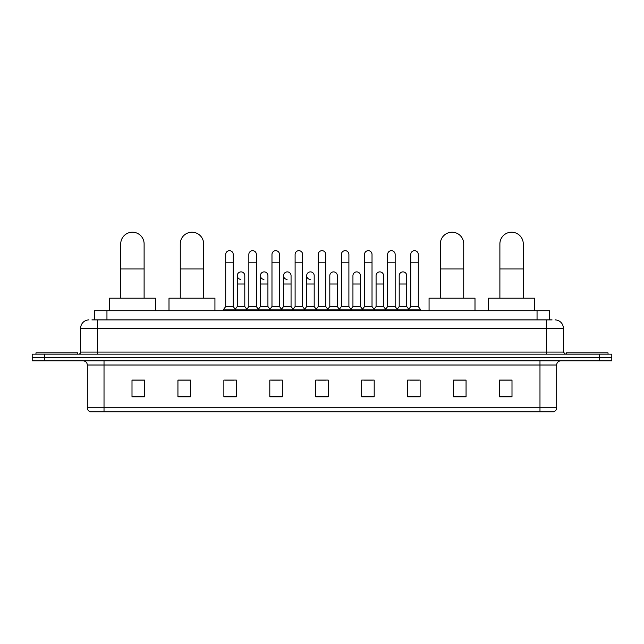 <?xml version="1.0" encoding="UTF-8"?>
<svg xmlns="http://www.w3.org/2000/svg" width="644" height="644" viewBox="0 0 644 644"><rect width="100%" height="100%" fill="white"/><g stroke="black" fill="none" stroke-linecap="round" stroke-linejoin="round"><path stroke-width="0.97" d="M94.427 319.915L94.427 310.722L549.574 310.722L549.574 319.915M92.108 319.915L552.085 319.915M91.915 319.915L97.341 319.915L97.341 328.263L80.637 328.263L80.637 352.067A2.085 2.085 0 0 1 78.552 354.152M88.993 319.915A8.348 8.348 0 0 0 80.637 328.263M555.007 319.915A8.348 8.348 0 0 1 563.363 328.263L563.363 352.067L565.448 354.152M44.726 354.152L32.2 354.152L32.2 357.492L44.726 357.492L32.2 357.492L32.2 360.833L44.726 360.833L44.726 357.492L599.274 357.492L44.726 357.492L44.726 354.152L599.274 354.152L599.274 357.492L611.8 357.492L599.274 357.492L599.274 360.833L44.726 360.833M599.274 360.833L611.8 360.833L611.8 354.152L599.274 354.152M556.682 407.773C556.561 409.769 555.563 411.105 553.671 411.782L539.978 411.782L539.978 407.773L556.682 407.773L556.682 365.011A4.178 4.178 0 0 1 560.852 360.833M539.978 411.782L90.329 411.782A4.178 4.178 0 0 1 87.318 407.773L87.318 365.011C87.077 362.475 85.684 361.083 83.148 360.833M511.996 396.784L511.996 380.089L499.47 380.089L499.47 396.784L511.996 396.784M466.063 396.784L466.063 380.089L453.537 380.089L453.537 396.784L466.063 396.784M420.13 396.784L420.13 380.089L407.604 380.089L407.604 396.784L420.13 396.784M374.196 396.784L374.196 380.089L361.67 380.089L361.67 396.784L374.196 396.784M144.53 396.784L144.53 380.089L132.004 380.089L132.004 396.784L144.53 396.784M190.463 396.784L190.463 380.089L177.937 380.089L177.937 396.784L190.463 396.784M236.396 396.784L236.396 380.089L223.871 380.089L223.871 396.784L236.396 396.784M282.33 396.784L282.33 380.089L269.804 380.089L269.804 396.784L282.33 396.784M328.263 396.784L328.263 380.089L315.737 380.089L315.737 396.784L328.263 396.784M410.357 380.169L418.713 380.169M271.559 380.169L279.907 380.169M225.287 380.169L233.643 380.169M364.093 380.169L372.441 380.169M317.822 380.169L326.178 380.169M190.463 380.169L177.937 380.169M144.53 380.169L132.004 380.169M466.063 380.169L453.537 380.169M511.996 380.169L499.47 380.169M77.715 354.152L77.715 352.904L35.959 352.904L35.959 354.152M120.726 298.196L120.726 243.915A11.689 11.689 0 0 1 132.423 232.218A11.689 11.689 0 0 1 144.111 243.915A11.689 11.689 0 0 0 132.423 232.218M144.111 298.196L144.111 243.915M155.389 310.722L155.389 298.196L109.456 298.196L109.456 310.722M180.272 298.196L180.272 243.915A11.689 11.689 0 0 1 191.968 232.218A11.689 11.689 0 0 1 203.657 243.915A11.689 11.689 0 0 0 191.968 232.218M203.657 298.196L203.657 243.915M214.935 310.722L214.935 298.196L169.002 298.196L169.002 310.722M440.343 298.196L440.343 243.915A11.689 11.689 0 0 1 452.032 232.218A11.689 11.689 0 0 1 463.728 243.915A11.689 11.689 0 0 0 452.032 232.218M463.728 298.196L463.728 243.915M474.998 310.722L474.998 298.196L429.065 298.196L429.065 310.722M499.889 298.196L499.889 243.915A11.689 11.689 0 0 1 511.578 232.218A11.689 11.689 0 0 1 523.274 243.915A11.689 11.689 0 0 0 511.578 232.218M523.274 298.196L523.274 243.915M534.544 310.722L534.544 298.196L488.611 298.196L488.611 310.722M608.041 354.152L608.041 352.904L566.285 352.904L566.285 354.152M225.706 262.784L233.225 262.784L233.225 306.552L225.706 306.552L225.706 254.436A3.759 3.759 0 0 1 229.699 250.685A3.759 3.759 0 0 1 233.225 254.436A3.759 3.759 0 0 0 229.699 250.685M225.706 306.552L223.202 309.893L223.202 310.722M233.225 306.552L235.728 309.893L223.202 309.893M248.842 306.552L248.842 262.784L256.36 262.784L256.36 306.552L248.842 306.552L246.338 309.893L235.728 309.893L235.728 310.722M248.842 262.784L248.842 254.436A3.759 3.759 0 0 1 252.834 250.685A3.759 3.759 0 0 1 256.36 254.436A3.759 3.759 0 0 0 252.834 250.685M256.36 306.552L258.864 309.893L246.338 309.893L246.338 310.722M271.977 306.552L271.977 262.784L279.488 262.784L279.488 306.552L271.977 306.552L269.466 309.893L258.864 309.893L258.864 310.722M271.977 262.784L271.977 254.436A3.759 3.759 0 0 1 275.97 250.685A3.759 3.759 0 0 1 279.488 254.436A3.759 3.759 0 0 0 275.97 250.685M279.488 306.552L282 309.893L269.466 309.893L269.466 310.722M295.105 306.552L295.105 262.784L302.624 262.784L302.624 306.552L295.105 306.552L292.601 309.893L282 309.893L282 310.722M295.105 262.784L295.105 254.436A3.759 3.759 0 0 1 299.106 250.685A3.759 3.759 0 0 1 302.624 254.436A3.759 3.759 0 0 0 299.106 250.685M302.624 306.552L305.127 309.893L292.601 309.893L292.601 310.722M318.241 306.552L318.241 262.784L325.759 262.784L325.759 306.552L318.241 306.552L315.737 309.893L305.127 309.893L305.127 310.722M318.241 262.784L318.241 254.436A3.759 3.759 0 0 1 322.233 250.685A3.759 3.759 0 0 1 325.759 254.436A3.759 3.759 0 0 0 322.233 250.685M325.759 306.552L328.263 309.893L315.737 309.893L315.737 310.722M341.376 306.552L341.376 262.784L348.895 262.784L348.895 306.552L341.376 306.552L338.873 309.893L328.263 309.893L328.263 310.722M341.376 262.784L341.376 254.436A3.759 3.759 0 0 1 345.369 250.685A3.759 3.759 0 0 1 348.895 254.436A3.759 3.759 0 0 0 345.369 250.685M348.895 306.552L351.399 309.893L338.873 309.893L338.873 310.722M364.512 306.552L364.512 262.784L372.023 262.784L372.023 306.552L364.512 306.552L362 309.893L351.399 309.893L351.399 310.722M364.512 262.784L364.512 254.436A3.759 3.759 0 0 1 368.505 250.685A3.759 3.759 0 0 1 372.023 254.436A3.759 3.759 0 0 0 368.505 250.685M372.023 306.552L374.534 309.893L362 309.893L362 310.722M387.64 306.552L387.64 262.784L395.158 262.784L395.158 306.552L387.64 306.552L385.136 309.893L374.534 309.893L374.534 310.722M387.64 262.784L387.64 254.436A3.759 3.759 0 0 1 391.641 250.685A3.759 3.759 0 0 1 395.158 254.436A3.759 3.759 0 0 0 391.641 250.685M395.158 306.552L397.662 309.893L385.136 309.893L385.136 310.722M410.775 306.552L410.775 262.784L418.294 262.784L418.294 306.552L410.775 306.552L408.272 309.893L397.662 309.893L397.662 310.722M410.775 262.784L410.775 254.436A3.759 3.759 0 0 1 414.768 250.685A3.759 3.759 0 0 1 418.294 254.436A3.759 3.759 0 0 0 414.768 250.685M418.294 306.552L420.798 309.893L408.272 309.893L408.272 310.722M420.798 309.893L420.798 310.722M240.792 279.399A3.759 3.759 0 0 1 237.274 275.648A3.759 3.759 0 0 1 241.267 271.897A3.759 3.759 0 0 1 244.792 275.648L244.792 284.004L237.274 284.004L237.274 275.648M244.792 284.004L244.792 306.552L237.274 306.552L237.274 284.004M237.274 306.552L235.245 309.249M244.792 306.552L246.813 309.249M263.927 279.399A3.759 3.759 0 0 1 260.409 275.648A3.759 3.759 0 0 1 264.402 271.897A3.759 3.759 0 0 1 267.92 275.648L267.92 284.004L260.409 284.004L260.409 275.648M267.92 284.004L267.92 306.552L260.409 306.552L260.409 284.004M260.409 306.552L258.381 309.249M267.92 306.552L269.949 309.249M287.063 279.399A3.759 3.759 0 0 1 283.537 275.648A3.759 3.759 0 0 1 287.538 271.897A3.759 3.759 0 0 1 291.056 275.648L291.056 284.004L283.537 284.004L283.537 275.648M291.056 284.004L291.056 306.552L283.537 306.552L283.537 284.004M283.537 306.552L281.517 309.249M291.056 306.552L293.084 309.249M310.199 279.399A3.759 3.759 0 0 1 306.673 275.648A3.759 3.759 0 0 1 310.666 271.897A3.759 3.759 0 0 1 314.192 275.648L314.192 284.004L306.673 284.004L306.673 275.648M314.192 284.004L314.192 306.552L306.673 306.552L306.673 284.004M306.673 306.552L304.652 309.249M314.192 306.552L316.22 309.249M329.809 275.648A3.759 3.759 0 0 1 333.801 271.897A3.759 3.759 0 0 1 337.327 275.648L337.327 284.004L329.809 284.004L329.809 275.648M337.327 284.004L337.327 306.552L329.809 306.552L329.809 284.004M329.809 306.552L327.78 309.249M337.327 306.552L339.348 309.249M352.944 275.648A3.759 3.759 0 0 1 356.937 271.897A3.759 3.759 0 0 1 360.463 275.648L360.463 284.004L352.944 284.004L352.944 275.648M360.463 284.004L360.463 306.552L352.944 306.552L352.944 284.004M352.944 306.552L350.916 309.249M360.463 306.552L362.483 309.249M376.08 275.648A3.759 3.759 0 0 1 380.073 271.897A3.759 3.759 0 0 1 383.591 275.648L383.591 284.004L376.08 284.004L376.08 275.648M383.591 284.004L383.591 306.552L376.08 306.552L376.08 284.004M376.08 306.552L374.051 309.249M383.591 306.552L385.619 309.249M399.208 275.648A3.759 3.759 0 0 1 403.208 271.897A3.759 3.759 0 0 1 406.726 275.648L406.726 284.004L399.208 284.004L399.208 275.648M406.726 284.004L406.726 306.552L399.208 306.552L399.208 284.004M399.208 306.552L397.187 309.249M406.726 306.552L408.755 309.249M106.952 319.915L106.952 310.722M537.048 319.915L537.048 310.722M97.341 354.152L97.341 352.067L563.363 352.067M80.637 352.067L97.341 352.067L97.341 328.263L546.659 328.263L546.659 354.152M563.363 328.263L546.659 328.263L546.659 319.915M539.978 360.833L539.978 365.011L87.318 365.011M556.682 365.011L539.978 365.011L539.978 407.773L104.022 407.773L104.022 411.782M87.318 407.773L104.022 407.773L104.022 360.833M328.263 396.205L315.737 396.205M282.33 396.205L269.804 396.205M236.396 396.205L223.871 396.205M190.463 396.205L177.937 396.205M144.53 396.205L132.004 396.205M374.196 396.205L361.67 396.205M420.13 396.205L407.604 396.205M466.063 396.205L453.537 396.205M511.996 396.205L499.47 396.205M120.726 268.967L144.111 268.967M180.272 268.967L203.657 268.967M440.343 268.967L463.728 268.967M499.889 268.967L523.274 268.967M233.225 262.784L233.225 254.436M256.36 262.784L256.36 254.436M279.488 262.784L279.488 254.436M302.624 262.784L302.624 254.436M325.759 262.784L325.759 254.436M348.895 262.784L348.895 254.436M372.023 262.784L372.023 254.436M395.158 262.784L395.158 254.436M418.294 262.784L418.294 254.436"/></g></svg>
